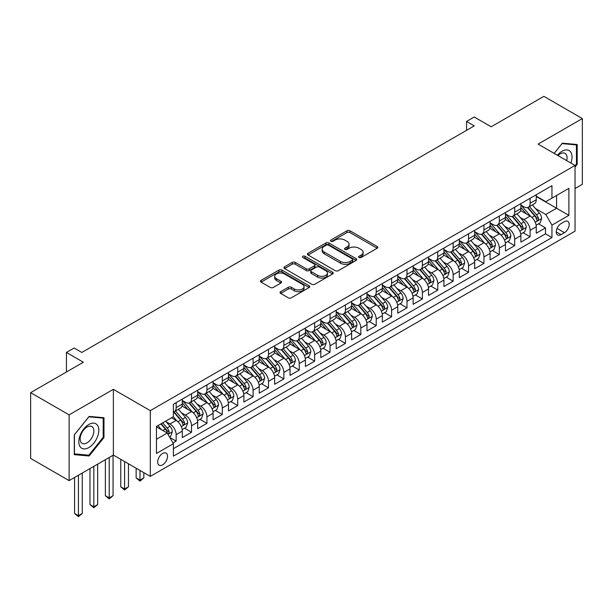 <?xml version="1.0" encoding="UTF-8"?>
<svg xmlns="http://www.w3.org/2000/svg" width="613" height="613" viewBox="0 0 613 613"><rect width="100%" height="100%" fill="white"/><g stroke="black" fill="none" stroke-linecap="round" stroke-linejoin="round"><path stroke-width="0.92" d="M359.019 257.506A1.494 0.866 0 0 0 361.134 257.506L377.187 248.234A2.138 1.234 0 0 0 377.807 247.361A2.138 1.234 0 0 0 377.187 246.495L349.992 230.794A2.138 1.234 0 0 0 346.973 230.794L330.92 240.058A1.494 0.866 0 0 0 330.484 240.671A1.494 0.866 0 0 0 330.92 241.284A1.494 0.866 0 0 0 333.035 241.284L335.119 240.081A6.835 3.946 0 0 1 344.782 240.081L347.05 241.392A6.835 3.946 0 0 1 349.05 244.181A6.835 3.946 0 0 1 347.05 246.97L344.973 248.173A1.494 0.866 0 0 0 344.537 248.778A1.494 0.866 0 0 0 344.973 249.391A1.494 0.866 0 0 0 347.088 249.391L349.165 248.196A6.835 3.946 0 0 1 358.835 248.196L361.095 249.499A6.835 3.946 0 0 1 363.103 252.288A6.835 3.946 0 0 1 361.095 255.085L359.019 256.28A1.494 0.866 0 0 0 358.582 256.893A1.494 0.866 0 0 0 359.019 257.506L359.019 256.28M162.614 464.853A6.965 4.023 120 0 0 167.165 458.716A6.965 4.023 120 0 0 166.092 453.13A6.965 4.023 120 0 0 162.614 453.474A6.965 4.023 120 0 0 158.062 459.612A6.965 4.023 120 0 0 159.127 465.198A6.965 4.023 120 0 0 162.614 464.853M280.662 291.665A2.138 1.234 0 0 0 280.034 292.539A2.138 1.234 0 0 0 280.662 293.412L288.286 297.818A2.138 1.234 0 0 0 291.313 297.818L309.136 287.528A2.138 1.234 0 0 0 309.757 286.654A2.138 1.234 0 0 0 309.136 285.781L281.942 270.08A2.138 1.234 0 0 0 278.923 270.08L261.1 280.371A2.138 1.234 0 0 0 260.471 281.244A2.138 1.234 0 0 0 261.1 282.118L270.31 287.436A2.138 1.234 0 0 0 273.337 287.436L280.961 283.03A2.138 1.234 0 0 0 281.589 282.164A2.138 1.234 0 0 0 280.961 281.29L276.394 278.654A5.716 3.303 0 0 1 274.716 276.317A5.716 3.303 0 0 1 278.248 273.268A5.716 3.303 0 0 1 284.478 273.988L302.378 284.317A5.716 3.303 0 0 1 304.048 286.654A5.716 3.303 0 0 1 300.523 289.704A5.716 3.303 0 0 1 294.294 288.984L291.313 287.259A2.138 1.234 0 0 0 288.286 287.259L280.662 291.665L280.662 293.412M575.04 188.528L582.35 184.314L582.35 118.562L543.877 96.348L491.166 126.784L474.24 117.006L466.547 121.451L474.24 125.895L81.82 352.452L74.127 348.015L66.426 352.452L66.426 371.999M69.123 414.871L69.123 480.623L113.367 455.076L113.367 389.324L69.123 414.871L30.65 392.657L83.36 362.229L66.426 352.452M113.367 389.324L150.3 410.649L575.04 165.433L575.04 231.178L150.3 476.401L150.3 410.649M582.35 118.562L538.107 144.109L575.04 165.433M335.265 270.693A2.138 1.234 0 0 0 338.292 270.693L356.115 260.402A2.138 1.234 0 0 0 356.735 259.529A2.138 1.234 0 0 0 356.115 258.655L328.92 242.963A2.138 1.234 0 0 0 325.901 242.963L308.078 253.253A2.138 1.234 0 0 0 307.45 254.127A2.138 1.234 0 0 0 308.078 254.993L335.265 270.693M303.466 257.828A1.494 0.866 0 0 1 304.983 258.035L304.983 256.257L332.621 272.218A2.138 1.234 0 0 1 333.25 273.091A2.138 1.234 0 0 1 332.621 273.965L314.798 284.256A2.138 1.234 0 0 1 311.779 284.256L284.585 268.555L284.585 266.816A2.138 1.234 0 0 0 283.965 267.682A2.138 1.234 0 0 0 284.585 268.555M284.585 266.816L292.217 262.41A2.138 1.234 0 0 1 295.236 262.41L306.262 268.778A2.138 1.234 0 0 0 309.289 268.778L314.346 265.85A2.138 1.234 0 0 0 314.975 264.985A2.138 1.234 0 0 0 314.346 264.111L302.868 257.483A1.494 0.866 0 0 1 302.431 256.87A1.494 0.866 0 0 1 303.351 256.073A1.494 0.866 0 0 1 304.983 256.257M69.123 480.623L30.65 458.409L30.65 392.657M172.958 442.969L176.153 441.13L169.77 437.437M166.138 421.752L170 423.981A8.705 5.027 60 0 1 176.153 434.64L182.306 431.085L182.306 437.575L191.54 432.242L184.544 428.196M181.525 412.863L185.387 415.093A8.705 5.027 60 0 1 191.54 425.759L197.7 422.204L197.7 428.686L206.933 423.361L199.93 419.315M196.911 403.982L200.78 406.212A8.705 5.027 60 0 1 206.933 416.871L213.086 413.315L213.086 419.805L222.32 414.472L215.316 410.426M212.305 395.094L216.167 397.324A8.705 5.027 60 0 1 222.32 407.99L228.48 404.434L228.48 410.917L237.714 405.584L230.71 401.546M227.691 386.205L231.553 388.443A8.705 5.027 60 0 1 237.714 399.101L243.867 395.546L243.867 402.036L253.1 396.703L246.097 392.657M243.077 377.324L246.947 379.554A8.705 5.027 60 0 1 253.1 390.22L259.253 386.665L259.253 393.148L268.486 387.814L261.49 383.776M258.471 368.436L262.333 370.673A8.705 5.027 60 0 1 268.486 381.332L274.647 377.777L274.647 384.267L283.88 378.934L276.877 374.888M273.858 359.555L277.72 361.785A8.705 5.027 60 0 1 283.88 372.443L290.033 368.896L290.033 375.378L299.267 370.045L292.263 366.007M289.244 350.667L293.114 352.904A8.705 5.027 60 0 1 299.267 363.563L305.42 360.007L305.42 366.497L314.653 361.164L307.657 357.118M304.638 341.786L308.5 344.016A8.705 5.027 60 0 1 314.653 354.674L320.814 351.126L320.814 357.609L330.047 352.276L323.043 348.238M320.024 332.897L323.886 335.127A8.705 5.027 60 0 1 330.047 345.793L336.2 342.238L336.2 348.728L345.433 343.395L338.43 339.349M335.418 324.016L339.28 326.246A8.705 5.027 60 0 1 345.433 336.905L351.594 333.357L351.594 339.84L360.827 334.506L353.824 330.468M350.805 315.128L354.666 317.358A8.705 5.027 60 0 1 360.827 328.024L366.98 324.469L366.98 330.959L376.213 325.626L369.21 321.58M366.191 306.247L370.06 308.477A8.705 5.027 60 0 1 376.213 319.135L382.366 315.588L382.366 322.07L391.6 316.737L384.596 312.699M381.585 297.359L385.447 299.588A8.705 5.027 60 0 1 391.6 310.255L397.76 306.699L397.76 313.182L406.994 307.856L399.99 303.81M396.971 288.478L400.833 290.708A8.705 5.027 60 0 1 406.994 301.366L413.147 297.811L413.147 304.301L422.38 298.968L415.376 294.93M412.357 279.589L416.227 281.819A8.705 5.027 60 0 1 422.38 292.485L428.533 288.93L428.533 295.412L437.766 290.087L430.77 286.041M427.751 270.708L431.613 272.938A8.705 5.027 60 0 1 437.766 283.597L443.927 280.041L443.927 286.532L453.16 281.198L446.157 277.16M443.138 261.82L447 264.05A8.705 5.027 60 0 1 453.16 274.716L459.313 271.161L459.313 277.643L468.547 272.318L461.543 268.272M458.532 252.939L462.394 255.169A8.705 5.027 60 0 1 468.547 265.827L474.7 262.272L474.7 268.762L483.933 263.429L476.937 259.391M473.918 244.051L477.78 246.28A8.705 5.027 60 0 1 483.933 256.947L490.094 253.391L490.094 259.874L499.327 254.548L492.323 250.502M489.304 235.17L493.174 237.4A8.705 5.027 60 0 1 499.327 248.058L505.48 244.503L505.48 250.993L514.713 245.66L507.71 241.622M504.698 226.281L508.56 228.511A8.705 5.027 60 0 1 514.713 239.177L520.874 235.622L520.874 242.104L530.107 236.779L530.107 230.289A8.705 5.027 -120 0 0 523.946 219.63L520.085 217.4M523.104 232.733L530.107 236.779M182.306 431.085A8.705 5.027 -120 0 0 176.153 420.426L171.54 417.76M197.7 422.204A8.705 5.027 -120 0 0 191.54 411.538L182.023 406.044M213.086 413.315A8.705 5.027 -120 0 0 206.933 402.657L197.417 397.163M228.48 404.434A8.705 5.027 -120 0 0 222.32 393.768L212.803 388.274M243.867 395.546A8.705 5.027 -120 0 0 237.714 384.887L228.197 379.393M259.253 386.665A8.705 5.027 -120 0 0 253.1 375.999L243.583 370.505M274.647 377.777A8.705 5.027 -120 0 0 268.486 367.118L258.97 361.624M290.033 368.896A8.705 5.027 -120 0 0 283.88 358.23L274.363 352.736M305.42 360.007A8.705 5.027 -120 0 0 299.267 349.349L289.75 343.855M320.814 351.126A8.705 5.027 -120 0 0 314.653 340.46L305.136 334.966M336.2 342.238A8.705 5.027 -120 0 0 330.047 331.579L320.53 326.085M351.594 333.357A8.705 5.027 -120 0 0 345.433 322.691L335.916 317.197M366.98 324.469A8.705 5.027 -120 0 0 360.827 313.81L351.31 308.316M382.366 315.588A8.705 5.027 -120 0 0 376.213 304.922L366.697 299.428M397.76 306.699A8.705 5.027 -120 0 0 391.6 296.041L382.083 290.539M413.147 297.811A8.705 5.027 -120 0 0 406.994 287.152L397.477 281.658M428.533 288.93A8.705 5.027 -120 0 0 422.38 278.271L412.863 272.77M443.927 280.041A8.705 5.027 -120 0 0 437.766 269.383L428.249 263.889M459.313 271.161A8.705 5.027 -120 0 0 453.16 260.494L443.643 255M474.7 262.272A8.705 5.027 -120 0 0 468.547 251.614L459.03 246.119M490.094 253.391A8.705 5.027 -120 0 0 483.933 242.725L474.416 237.231M505.48 244.503A8.705 5.027 -120 0 0 499.327 233.844L489.81 228.35M520.874 235.622A8.705 5.027 -120 0 0 514.713 224.956L505.196 219.462M564.42 221.668L561.033 223.622A6.743 3.893 120 0 0 556.627 229.569A6.743 3.893 120 0 0 557.661 234.978A6.743 3.893 120 0 0 561.033 234.641L564.42 232.687A6.743 3.893 120 0 0 568.826 226.741A6.743 3.893 120 0 0 567.791 221.339A6.743 3.893 120 0 0 564.42 221.668M156.453 439.26L167.226 433.039L173.387 443.705L173.387 456.141L551.953 237.576L551.953 225.14L545.8 214.473L535.471 208.512M173.387 443.705L156.453 453.474L156.453 426.464L173.387 416.694L173.387 404.251L551.953 185.685L551.953 198.129L568.887 188.352L568.887 215.362L551.953 225.14M182.306 400.527L185.387 402.297A8.705 5.027 60 0 0 189.739 402.733L195.899 399.178A8.705 5.027 -120 0 0 197.7 395.193L197.7 390.213M197.7 391.638L200.78 393.416A8.705 5.027 60 0 0 205.133 393.845L211.286 390.289A8.705 5.027 -120 0 0 213.086 386.305L213.086 381.332M213.086 382.75L216.167 384.527A8.705 5.027 60 0 0 220.519 384.964L226.672 381.409A8.705 5.027 -120 0 0 228.48 377.424L228.48 372.443M228.48 373.869L231.553 375.646A8.705 5.027 60 0 0 235.905 376.075L242.066 372.52A8.705 5.027 -120 0 0 243.867 368.536L243.867 363.563M243.867 364.98L246.947 366.758A8.705 5.027 60 0 0 251.299 367.195L257.452 363.639A8.705 5.027 -120 0 0 259.253 359.655L259.253 354.674M259.253 356.099L262.333 357.877A8.705 5.027 60 0 0 266.686 358.306L272.839 354.751A8.705 5.027 -120 0 0 274.647 350.766L274.647 345.793M274.647 347.211L277.72 348.989A8.705 5.027 60 0 0 282.072 349.425L288.233 345.87A8.705 5.027 -120 0 0 290.033 341.885L290.033 336.905M290.033 338.33L293.114 340.108A8.705 5.027 60 0 0 297.466 340.537L303.619 336.981A8.705 5.027 -120 0 0 305.42 332.997L305.42 328.024M305.42 329.442L308.5 331.219A8.705 5.027 60 0 0 312.852 331.656L319.005 328.101A8.705 5.027 -120 0 0 320.814 324.116L320.814 319.135M320.814 320.561L323.886 322.338A8.705 5.027 60 0 0 328.246 322.767L334.399 319.212A8.705 5.027 -120 0 0 336.2 315.228L336.2 310.255M336.2 311.672L339.28 313.45A8.705 5.027 60 0 0 343.632 313.879L349.785 310.331A8.705 5.027 -120 0 0 351.594 306.347L351.594 301.366M351.594 302.791L354.666 304.569A8.705 5.027 60 0 0 359.019 304.998L365.179 301.443A8.705 5.027 -120 0 0 366.98 297.458L366.98 292.485M366.98 293.903L370.06 295.681A8.705 5.027 60 0 0 374.413 296.11L380.566 292.562A8.705 5.027 -120 0 0 382.366 288.577L382.366 283.597M382.366 285.022L385.447 286.8A8.705 5.027 60 0 0 389.799 287.229L395.952 283.673A8.705 5.027 -120 0 0 397.76 279.689L397.76 274.716M397.76 276.134L400.833 277.911A8.705 5.027 60 0 0 405.185 278.34L411.346 274.793A8.705 5.027 -120 0 0 413.147 270.8L413.147 265.827M413.147 267.253L416.227 269.03A8.705 5.027 60 0 0 420.579 269.459L426.732 265.904A8.705 5.027 -120 0 0 428.533 261.92L428.533 256.947M428.533 258.364L431.613 260.142A8.705 5.027 60 0 0 435.966 260.571L442.119 257.023A8.705 5.027 -120 0 0 443.927 253.031L443.927 248.058M443.927 249.483L447 251.261A8.705 5.027 60 0 0 451.352 251.69L457.513 248.135A8.705 5.027 -120 0 0 459.313 244.15L459.313 239.177M459.313 240.595L462.394 242.373A8.705 5.027 60 0 0 466.746 242.802L472.899 239.254A8.705 5.027 -120 0 0 474.7 235.262L474.7 230.289M474.7 231.714L477.78 233.492A8.705 5.027 60 0 0 482.132 233.921L488.293 230.365A8.705 5.027 -120 0 0 490.094 226.381L490.094 221.408M490.094 222.826L493.174 224.603A8.705 5.027 60 0 0 497.526 225.032L503.679 221.477A8.705 5.027 -120 0 0 505.48 217.492L505.48 212.519M505.48 213.945L508.56 215.715A8.705 5.027 60 0 0 512.912 216.151L519.065 212.596A8.705 5.027 -120 0 0 520.874 208.612L520.874 203.631M173.387 448.678L545.493 233.844L545.493 227.89L536.26 233.224L536.26 226.733A8.705 5.027 -120 0 0 530.107 216.075L520.59 210.581M520.874 205.056L523.946 206.834A8.705 5.027 -120 0 0 528.299 207.263A8.705 5.027 -120 0 0 530.107 203.278L530.107 198.305M528.299 207.263L534.459 203.708A8.705 5.027 -120 0 0 536.26 199.723L536.26 194.75M176.153 402.657L176.153 407.63A8.705 5.027 60 0 1 174.353 411.614A8.705 5.027 60 0 1 173.387 411.967M174.353 411.614L180.506 408.059A8.705 5.027 -120 0 0 182.306 404.074L182.306 399.101M191.54 393.768L191.54 398.749A8.705 5.027 60 0 1 189.739 402.733M206.933 384.887L206.933 389.86A8.705 5.027 60 0 1 205.133 393.845M222.32 375.999L222.32 380.979A8.705 5.027 60 0 1 220.519 384.964M237.714 367.118L237.714 372.091A8.705 5.027 60 0 1 235.905 376.075M253.1 358.23L253.1 363.21A8.705 5.027 60 0 1 251.299 367.195M268.486 349.349L268.486 354.322A8.705 5.027 60 0 1 266.686 358.306M283.88 340.46L283.88 345.433A8.705 5.027 60 0 1 282.072 349.425M299.267 331.579L299.267 336.552A8.705 5.027 60 0 1 297.466 340.537M314.653 322.691L314.653 327.664A8.705 5.027 60 0 1 312.852 331.656M330.047 313.81L330.047 318.783A8.705 5.027 60 0 1 328.246 322.767M345.433 304.922L345.433 309.894A8.705 5.027 60 0 1 343.632 313.879M360.827 296.041L360.827 301.014A8.705 5.027 60 0 1 359.019 304.998M376.213 287.152L376.213 292.125A8.705 5.027 60 0 1 374.413 296.11M391.6 278.264L391.6 283.244A8.705 5.027 60 0 1 389.799 287.229M406.994 269.383L406.994 274.356A8.705 5.027 60 0 1 405.185 278.34M422.38 260.494L422.38 265.475A8.705 5.027 60 0 1 420.579 269.459M437.766 251.614L437.766 256.586A8.705 5.027 60 0 1 435.966 260.571M453.16 242.725L453.16 247.706A8.705 5.027 60 0 1 451.352 251.69M468.547 233.844L468.547 238.817A8.705 5.027 60 0 1 466.746 242.802M483.933 224.956L483.933 229.936A8.705 5.027 60 0 1 482.132 233.921M499.327 216.075L499.327 221.048A8.705 5.027 60 0 1 497.526 225.032M514.713 207.186L514.713 212.167A8.705 5.027 60 0 1 512.912 216.151M514.713 239.177L514.713 245.66M499.327 248.058L499.327 254.548M483.933 256.947L483.933 263.429M468.547 265.827L468.547 272.318M453.16 274.716L453.16 281.198M437.766 283.597L437.766 290.087M422.38 292.485L422.38 298.968M406.994 301.366L406.994 307.856M391.6 310.255L391.6 316.737M376.213 319.135L376.213 325.626M360.827 328.024L360.827 334.506M345.433 336.905L345.433 343.395M330.047 345.793L330.047 352.276M314.653 354.674L314.653 361.164M299.267 363.563L299.267 370.045M283.88 372.443L283.88 378.934M268.486 381.332L268.486 387.814M253.1 390.22L253.1 396.703M237.714 399.101L237.714 405.584M222.32 407.99L222.32 414.472M206.933 416.871L206.933 423.361M191.54 425.759L191.54 432.242M176.153 434.64L176.153 441.13M167.226 433.039L156.453 426.824M545.8 214.473L556.573 208.259L556.573 195.463L568.887 188.352M536.26 196.528L568.887 215.362M536.26 196.175L545.8 201.677L551.953 198.129M113.367 455.076L150.3 476.401M466.547 121.451L466.547 130.331M538.49 223.845L545.493 227.89M545.493 233.844L551.953 237.576M575.04 166.997L577.193 164.315L577.193 144.515L562.343 143.189L554.16 153.373M74.28 454.67L89.13 455.995L103.98 437.521L103.98 417.721L89.13 416.396L74.28 434.87L74.28 454.67M576.427 163.87L577.193 164.315M103.206 437.077L103.98 437.521M87.559 455.091L89.13 455.995M359.616 257.713L361.095 256.862A6.835 3.946 0 0 0 363.103 254.066L363.103 252.288M349.05 244.181L349.05 245.959A6.835 3.946 0 0 1 347.05 248.748L345.571 249.606M377.156 248.25L349.992 232.572A2.138 1.234 0 0 0 346.973 232.572L331.518 241.491M356.084 260.418L328.92 244.74A2.138 1.234 0 0 0 325.901 244.74L308.109 255.008M352.337 260.142A1.494 0.866 0 0 0 352.774 259.529A1.494 0.866 0 0 0 352.337 258.916L328.468 245.139A1.494 0.866 0 0 0 326.354 245.139L324.162 246.403A6.835 3.946 0 0 0 322.162 249.192A6.835 3.946 0 0 0 324.162 251.989L340.476 261.406A6.835 3.946 0 0 0 350.146 261.406L352.337 260.142L352.337 261.92A1.494 0.866 0 0 0 352.774 261.307L352.774 259.529M322.162 249.192L322.162 250.97A6.835 3.946 0 0 0 324.162 253.767L324.162 251.989M352.337 261.92L350.146 263.184A6.835 3.946 0 0 1 340.476 263.184L324.162 253.767M284.616 268.571L292.217 264.188L292.217 262.41M314.975 264.985L314.975 266.755A2.138 1.234 0 0 1 314.346 267.628L309.289 270.555A2.138 1.234 0 0 1 306.262 270.555L295.236 264.188A2.138 1.234 0 0 0 292.217 264.188M304.983 258.035L332.598 273.98M317.71 275.383A5.716 3.303 0 0 0 323.932 276.095A5.716 3.303 0 0 0 327.465 273.046A5.716 3.303 0 0 0 325.787 270.716L319.48 267.076A2.138 1.234 0 0 0 316.461 267.076L311.404 269.996A2.138 1.234 0 0 0 310.776 270.869A2.138 1.234 0 0 0 311.404 271.743L317.71 275.383L317.71 277.16A5.716 3.303 0 0 0 323.932 277.873A5.716 3.303 0 0 0 327.465 274.823L327.465 273.046M310.776 270.869L310.776 272.647A2.138 1.234 0 0 0 311.404 273.513L311.404 271.743M317.71 277.16L311.404 273.513M304.048 286.654L304.048 288.432A5.716 3.303 0 0 1 300.523 291.474A5.716 3.303 0 0 1 294.294 290.761L291.313 289.037A2.138 1.234 0 0 0 288.286 289.037L280.693 293.428M274.716 276.317L274.716 278.095A5.716 3.303 0 0 0 276.394 280.425L276.394 278.654M280.938 283.053L276.394 280.425M309.105 287.543L281.942 271.858A2.138 1.234 0 0 0 278.923 271.858L261.13 282.133M536.13 225.209L540.107 222.917L541.647 218.473A5.77 3.333 -120 0 0 539.402 213.056L532.368 204.918M530.958 216.634L522.621 206.979A16.651 9.609 -120 0 0 520.874 205.148M526.383 213.929L521.724 208.527A13.823 7.977 -120 0 0 520.874 207.6M527.517 207.577L534.628 215.814A5.77 3.333 60 0 1 536.682 219.783L537.103 220.465L537.885 220.358L538.528 218.718A5.77 3.333 -120 0 0 536.475 214.749L529.44 206.604M527.939 207.447L535.578 216.289A2.935 1.693 60 0 1 536.314 217.439L538.528 218.718M570.902 163.043A14.145 8.168 120 0 0 562.037 151.258A14.145 8.168 120 0 0 557.401 155.25M566.688 160.606A9.685 5.594 120 0 0 565.056 153.373A9.685 5.594 120 0 0 560.213 153.848A9.685 5.594 120 0 0 557.976 155.579M554.183 153.388L562.037 143.626L576.427 144.913L576.427 164.092L575.04 165.816M575.469 144.362L576.427 144.913M97.482 436.793A14.145 8.168 120 0 0 93.82 423.131A14.145 8.168 120 0 0 80.157 435.245A14.145 8.168 120 0 0 83.82 448.908A14.145 8.168 120 0 0 97.482 436.793M92.931 435.498A9.685 5.594 120 0 0 91.843 426.579A9.685 5.594 120 0 0 81.069 434.433A9.685 5.594 120 0 0 82.157 443.352A9.685 5.594 120 0 0 92.931 435.498M74.434 453.919L74.434 434.732L88.824 416.832L103.206 418.12L103.206 437.307L88.824 455.206L74.28 453.827M102.256 417.568L103.206 418.12M520.744 234.097L524.72 231.798L526.253 227.354A5.77 3.333 -120 0 0 524.008 221.944L516.981 213.799M515.571 225.523L507.235 215.868A16.651 9.609 -120 0 0 505.48 214.037M510.997 222.81L506.33 217.416A13.823 7.977 -120 0 0 505.48 216.481M512.131 216.466L519.242 224.695A5.77 3.333 60 0 1 521.295 228.672L521.717 229.354L522.498 229.247L523.142 227.607A5.77 3.333 -120 0 0 521.088 223.63L514.054 215.492M512.545 216.328L520.184 225.178A2.935 1.693 60 0 1 520.927 226.327L523.142 227.607M505.35 242.978L509.326 240.687L510.867 236.243A5.77 3.333 -120 0 0 508.621 230.825L501.587 222.688M500.177 234.404L491.841 224.749A16.651 9.609 -120 0 0 490.094 222.925M495.61 231.699L490.944 226.297A13.823 7.977 -120 0 0 490.094 225.369M496.737 225.346L503.848 233.584A5.77 3.333 60 0 1 505.909 237.553L506.323 238.235L507.104 238.128L507.756 236.488A5.77 3.333 -120 0 0 505.694 232.519L498.668 224.373M497.158 225.216L504.798 234.059A2.935 1.693 60 0 1 505.541 235.208L507.756 236.488M489.963 251.866L493.94 249.568L495.48 245.123A5.77 3.333 -120 0 0 493.235 239.714L486.201 231.568M484.791 243.292L476.454 233.637A16.651 9.609 -120 0 0 474.7 231.806M480.217 240.58L475.558 235.185A13.823 7.977 -120 0 0 474.7 234.25M481.351 234.235L488.461 242.464A5.77 3.333 60 0 1 490.515 246.441L490.936 247.123L491.718 247.016L492.362 245.376A5.77 3.333 -120 0 0 490.308 241.399L483.274 233.262M481.764 234.097L489.412 242.947A2.935 1.693 60 0 1 490.147 244.097L492.362 245.376M474.577 260.747L478.554 258.456L480.086 254.012A5.77 3.333 -120 0 0 477.841 248.594L470.815 240.457M469.405 252.173L461.06 242.518A16.651 9.609 -120 0 0 459.313 240.694M464.83 249.468L460.164 244.066A13.823 7.977 -120 0 0 459.313 243.139M465.957 243.116L473.075 251.353A5.77 3.333 60 0 1 475.129 255.322L475.55 256.004L476.324 255.897L476.975 254.257A5.77 3.333 -120 0 0 474.922 250.288L467.888 242.143M466.378 242.986L474.018 251.828A2.935 1.693 60 0 1 474.761 252.977L476.975 254.257M459.183 269.636L463.16 267.337L464.7 262.9A5.77 3.333 -120 0 0 462.455 257.483L455.421 249.338M454.011 261.061L445.674 251.407A16.651 9.609 -120 0 0 443.927 249.575M449.444 258.349L444.777 252.954A13.823 7.977 -120 0 0 443.927 252.02M450.57 252.004L457.681 260.234A5.77 3.333 60 0 1 459.742 264.211L460.156 264.893L460.938 264.785L461.589 263.146A5.77 3.333 -120 0 0 459.528 259.169L452.501 251.031M450.992 251.866L458.631 260.717A2.935 1.693 60 0 1 459.375 261.866L461.589 263.146M443.797 278.517L447.774 276.225L449.314 271.781A5.77 3.333 -120 0 0 447.061 266.364L440.034 258.226M438.624 269.942L430.288 260.287A16.651 9.609 -120 0 0 428.533 258.464M434.05 267.237L429.384 261.835A13.823 7.977 -120 0 0 428.533 260.908M435.184 260.885L442.295 269.122A5.77 3.333 60 0 1 444.348 273.091L444.77 273.781L445.551 273.666L446.195 272.026A5.77 3.333 -120 0 0 444.141 268.057L437.107 259.912M435.598 260.755L443.245 269.597A2.935 1.693 60 0 1 443.981 270.747L446.195 272.026M428.403 287.405L432.38 285.106L433.92 280.67A5.77 3.333 -120 0 0 431.675 275.252L424.64 267.107M423.238 278.831L414.894 269.176A16.651 9.609 -120 0 0 413.147 267.345M418.664 276.118L413.997 270.724A13.823 7.977 -120 0 0 413.147 269.789M419.79 269.774L426.909 278.003A5.77 3.333 60 0 1 428.962 281.98L429.384 282.662L430.157 282.555L430.809 280.915A5.77 3.333 -120 0 0 428.755 276.938L421.721 268.8M420.212 269.636L427.851 278.486A2.935 1.693 60 0 1 428.594 279.635L430.809 280.915M413.016 296.294L416.993 293.995L418.533 289.551A5.77 3.333 -120 0 0 416.288 284.133L409.254 275.996M407.844 287.712L399.507 278.064A16.651 9.609 -120 0 0 397.76 276.233M403.27 285.007L398.611 279.605A13.823 7.977 -120 0 0 397.76 278.677M404.404 278.654L411.515 286.892A5.77 3.333 60 0 1 413.568 290.861L413.99 291.55L414.771 291.436L415.415 289.796A5.77 3.333 -120 0 0 413.361 285.827L406.335 277.681M404.825 278.524L412.465 287.367A2.935 1.693 60 0 1 413.208 288.516L415.415 289.796M397.63 305.174L401.607 302.876L403.139 298.439A5.77 3.333 -120 0 0 400.894 293.022L393.868 284.876M392.458 296.6L384.121 286.945A16.651 9.609 -120 0 0 382.366 285.114M387.883 293.888L383.217 288.493A13.823 7.977 -120 0 0 382.366 287.566M389.017 287.543L396.128 295.772A5.77 3.333 60 0 1 398.182 299.749L398.603 300.431L399.385 300.324L400.028 298.684A5.77 3.333 -120 0 0 397.975 294.707L390.941 286.57M389.431 287.405L397.078 296.255A2.935 1.693 60 0 1 397.814 297.405L400.028 298.684M382.236 314.063L386.213 311.764L387.753 307.32A5.77 3.333 -120 0 0 385.508 301.902L378.474 293.765M377.072 305.489L368.727 295.834A16.651 9.609 -120 0 0 366.98 294.002M372.497 302.776L367.831 297.374A13.823 7.977 -120 0 0 366.98 296.447M373.624 296.424L380.734 304.661A5.77 3.333 60 0 1 382.796 308.63L383.217 309.32L383.991 309.205L384.642 307.565A5.77 3.333 -120 0 0 382.581 303.596L375.554 295.451M374.045 296.294L381.684 305.136A2.935 1.693 60 0 1 382.428 306.285L384.642 307.565M366.85 322.944L370.827 320.645L372.367 316.208A5.77 3.333 -120 0 0 370.122 310.791L363.088 302.653M361.678 314.369L353.341 304.715A16.651 9.609 -120 0 0 351.594 302.883M357.103 311.657L352.444 306.262A13.823 7.977 -120 0 0 351.594 305.335M358.237 305.312L365.348 313.542A5.77 3.333 60 0 1 367.402 317.519L367.823 318.201L368.605 318.093L369.248 316.454A5.77 3.333 -120 0 0 367.195 312.477L360.16 304.339M358.651 305.174L366.298 314.025A2.935 1.693 60 0 1 367.034 315.174L369.248 316.454M351.464 331.832L355.44 329.533L356.973 325.089A5.77 3.333 -120 0 0 354.728 319.672L347.701 311.534M346.291 323.258L337.955 313.603A16.651 9.609 -120 0 0 336.2 311.772M341.717 320.545L337.05 315.143A13.823 7.977 -120 0 0 336.2 314.216M342.851 314.193L349.962 322.43A5.77 3.333 60 0 1 352.015 326.4L352.437 327.089L353.211 326.974L353.862 325.334A5.77 3.333 -120 0 0 351.808 321.365L344.774 313.22M343.265 314.063L350.904 322.905A2.935 1.693 60 0 1 351.647 324.055L353.862 325.334M336.07 340.713L340.046 338.422L341.587 333.978A5.77 3.333 -120 0 0 339.341 328.56L332.307 320.423M330.897 332.139L322.561 322.484A16.651 9.609 -120 0 0 320.814 320.653M326.331 329.434L321.664 324.032A13.823 7.977 -120 0 0 320.814 323.105M327.457 323.082L334.568 331.311A5.77 3.333 60 0 1 336.629 335.288L337.043 335.97L337.824 335.863L338.476 334.223A5.77 3.333 -120 0 0 336.414 330.246L329.388 322.109M327.878 322.944L335.518 331.794A2.935 1.693 60 0 1 336.261 332.943L338.476 334.223M320.683 349.602L324.66 347.303L326.2 342.859A5.77 3.333 -120 0 0 323.955 337.441L316.921 329.304M315.511 341.027L307.174 331.372A16.651 9.609 -120 0 0 305.42 329.541M310.937 338.315L306.278 332.913A13.823 7.977 -120 0 0 305.42 331.985M312.071 331.962L319.181 340.2A5.77 3.333 60 0 1 321.235 344.169L321.656 344.858L322.438 344.744L323.082 343.104A5.77 3.333 -120 0 0 321.028 339.135L313.994 330.989M312.484 331.832L320.132 340.675A2.935 1.693 60 0 1 320.867 341.824L323.082 343.104M305.297 358.482L309.274 356.191L310.806 351.747A5.77 3.333 -120 0 0 308.561 346.33L301.535 338.192M300.125 349.908L291.78 340.253A16.651 9.609 -120 0 0 290.033 338.422M295.55 347.203L290.884 341.801A13.823 7.977 -120 0 0 290.033 340.874M296.677 340.851L303.795 349.081A5.77 3.333 60 0 1 305.849 353.057L306.27 353.739L307.044 353.632L307.695 351.992A5.77 3.333 -120 0 0 305.642 348.015L298.608 339.878M297.098 340.713L304.738 349.563A2.935 1.693 60 0 1 305.481 350.713L307.695 351.992M289.903 367.371L293.88 365.072L295.42 360.628A5.77 3.333 -120 0 0 293.175 355.218L286.141 347.073M284.731 358.797L276.394 349.142A16.651 9.609 -120 0 0 274.647 347.31M280.156 356.084L275.498 350.682A13.823 7.977 -120 0 0 274.647 349.755M281.29 349.732L288.401 357.969A5.77 3.333 60 0 1 290.462 361.938L290.876 362.628L291.658 362.513L292.309 360.873A5.77 3.333 -120 0 0 290.248 356.904L283.221 348.759M281.712 349.602L289.351 358.452A2.935 1.693 60 0 1 290.095 359.593L292.309 360.873M274.517 376.252L278.494 373.961L280.034 369.516A5.77 3.333 -120 0 0 277.781 364.099L270.754 355.961M269.345 367.677L261.008 358.023A16.651 9.609 -120 0 0 259.253 356.191M264.77 364.973L260.104 359.57A13.823 7.977 -120 0 0 259.253 358.643M265.904 358.62L273.015 366.858A5.77 3.333 60 0 1 275.068 370.827L275.49 371.509L276.271 371.401L276.915 369.762A5.77 3.333 -120 0 0 274.862 365.785L267.827 357.647M266.318 358.482L273.965 367.333A2.935 1.693 60 0 1 274.701 368.482L276.915 369.762M259.123 385.14L263.1 382.841L264.64 378.397A5.77 3.333 -120 0 0 262.395 372.988L255.36 364.842M253.958 376.566L245.614 366.911A16.651 9.609 -120 0 0 243.867 365.08M249.384 373.853L244.717 368.451A13.823 7.977 -120 0 0 243.867 367.524M250.51 367.501L257.621 375.738A5.77 3.333 60 0 1 259.682 379.715L260.104 380.397L260.877 380.282L261.529 378.642A5.77 3.333 -120 0 0 259.468 374.673L252.441 366.528M250.932 367.371L258.571 376.221A2.935 1.693 60 0 1 259.314 377.37L261.529 378.642M243.736 394.021L247.713 391.73L249.253 387.286A5.77 3.333 -120 0 0 247.008 381.868L239.974 373.731M238.564 385.447L230.227 375.792A16.651 9.609 -120 0 0 228.48 373.961M233.99 382.742L229.331 377.34A13.823 7.977 -120 0 0 228.48 376.413M235.124 376.39L242.235 384.627A5.77 3.333 60 0 1 244.288 388.596L244.71 389.278L245.491 389.171L246.135 387.531A5.77 3.333 -120 0 0 244.081 383.554L237.047 375.417M235.545 376.252L243.185 385.102A2.935 1.693 60 0 1 243.92 386.251L246.135 387.531M228.35 402.91L232.327 400.611L233.859 396.167A5.77 3.333 -120 0 0 231.614 390.757L224.588 382.612M223.178 394.335L214.841 384.68A16.651 9.609 -120 0 0 213.086 382.849M218.603 391.623L213.937 386.221A13.823 7.977 -120 0 0 213.086 385.293M219.738 385.271L226.848 393.508A5.77 3.333 60 0 1 228.902 397.485L229.323 398.166L230.105 398.052L230.749 396.412A5.77 3.333 -120 0 0 228.695 392.443L221.661 384.305M220.151 385.14L227.791 393.99A2.935 1.693 60 0 1 228.534 395.14L230.749 396.412M139.986 470.447L139.986 480.132L143.84 477.91L143.84 472.669M143.84 477.91L139.986 481.113L136.14 477.91L136.14 468.225M136.14 477.91L139.986 480.132L139.986 481.113M212.956 411.79L216.933 409.499L218.473 405.055A5.77 3.333 -120 0 0 216.228 399.638L209.194 391.5M207.784 403.216L199.447 393.561A16.651 9.609 -120 0 0 197.7 391.73M203.217 400.511L198.551 395.109A13.823 7.977 -120 0 0 197.7 394.182M204.344 394.159L211.454 402.396A5.77 3.333 60 0 1 213.516 406.365L213.929 407.047L214.711 406.94L215.362 405.3A5.77 3.333 -120 0 0 213.301 401.323L206.274 393.186M204.765 394.021L212.404 402.871A2.935 1.693 60 0 1 213.148 404.021L215.362 405.3M124.6 461.558L124.6 489.021L128.446 486.799L128.446 463.78M128.446 486.799L124.6 489.994L120.753 486.799L120.753 459.344M120.753 486.799L124.6 489.021L124.6 489.994M197.57 420.679L201.547 418.38L203.087 413.936A5.77 3.333 -120 0 0 200.842 408.526L193.808 400.381M192.398 412.105L184.061 402.45A16.651 9.609 -120 0 0 182.306 400.618M187.823 409.392L183.164 403.99A13.823 7.977 -120 0 0 182.306 403.063M188.957 403.048L196.068 411.277A5.77 3.333 60 0 1 198.122 415.254L198.543 415.936L199.325 415.829L199.968 414.181A5.77 3.333 -120 0 0 197.915 410.212L190.881 402.074M189.371 402.91L197.018 411.76A2.935 1.693 60 0 1 197.754 412.909L199.968 414.181M109.214 457.474L109.214 497.902L113.06 495.679L113.06 455.252M113.06 495.679L109.214 498.882L105.367 495.679L105.367 459.696M105.367 495.679L109.214 497.902L109.214 498.882M182.184 429.56L186.16 427.269L187.693 422.824A5.77 3.333 -120 0 0 185.448 417.407L178.421 409.269M177.011 420.985L173.326 416.725M172.437 418.281L171.839 417.583M173.563 411.928L180.682 420.166A5.77 3.333 60 0 1 182.735 424.135L183.157 424.817L183.931 424.709L184.582 423.07A5.77 3.333 -120 0 0 182.528 419.093L175.494 410.955M173.985 411.79L181.624 420.641A2.935 1.693 60 0 1 182.368 421.79L184.582 423.07M93.82 466.363L93.82 506.79L97.666 504.568L97.666 464.141M97.666 504.568L93.82 507.763L89.973 504.568L89.973 468.585M89.973 504.568L93.82 506.79L93.82 507.763M169.456 436.908L170.766 436.15L172.307 431.705A5.77 3.333 -120 0 0 170.062 426.296L165.633 421.169M161.503 429.736L157.939 425.614M157.051 427.161L156.453 426.479M160.867 423.92L165.288 429.046A5.77 3.333 60 0 1 167.349 433.023L167.763 433.705L168.544 433.598L169.196 431.958A5.77 3.333 -120 0 0 167.134 427.981L162.713 422.855M161.219 423.713L166.238 429.529A2.935 1.693 60 0 1 166.981 430.678L169.196 431.958M78.433 475.244L78.433 515.671L82.28 513.449L82.28 473.021M82.28 513.449L78.433 516.652L74.587 513.449L74.587 477.466M74.587 513.449L78.433 515.671L78.433 516.652M170 423.981L176.153 420.426M185.387 415.093L191.54 411.538M200.78 406.212L206.933 402.657M216.167 397.324L222.32 393.768M231.553 388.443L237.714 384.887M246.947 379.554L253.1 375.999M262.333 370.673L268.486 367.118M277.72 361.785L283.88 358.23M293.114 352.904L299.267 349.349M308.5 344.016L314.653 340.46M323.886 335.127L330.047 331.579M339.28 326.246L345.433 322.691M354.666 317.358L360.827 313.81M370.06 308.477L376.213 304.922M385.447 299.588L391.6 296.041M400.833 290.708L406.994 287.152M416.227 281.819L422.38 278.271M431.613 272.938L437.766 269.383M447 264.05L453.16 260.494M462.394 255.169L468.547 251.614M477.78 246.28L483.933 242.725M493.174 237.4L499.327 233.844M508.56 228.511L514.713 224.956M523.946 219.63L530.107 216.075M530.107 203.278L536.26 199.723M176.153 407.63L182.306 404.074M191.54 398.749L197.7 395.193M206.933 389.86L213.086 386.305M222.32 380.979L228.48 377.424M237.714 372.091L243.867 368.536M253.1 363.21L259.253 359.655M268.486 354.322L274.647 350.766M283.88 345.433L290.033 341.885M299.267 336.552L305.42 332.997M314.653 327.664L320.814 324.116M330.047 318.783L336.2 315.228M345.433 309.894L351.594 306.347M360.827 301.014L366.98 297.458M376.213 292.125L382.366 288.577M391.6 283.244L397.76 279.689M406.994 274.356L413.147 270.8M422.38 265.475L428.533 261.92M437.766 256.586L443.927 253.031M453.16 247.706L459.313 244.15M468.547 238.817L474.7 235.262M483.933 229.936L490.094 226.381M499.327 221.048L505.48 217.492M514.713 212.167L520.874 208.612M530.107 230.289L536.26 226.733M557.041 228.427L564.42 232.687M556.267 231.89L561.033 234.641M361.095 256.862L361.095 255.085M344.973 249.391L344.973 248.173M347.05 248.748L347.05 246.97M330.92 241.284L330.92 240.058M346.973 232.572L346.973 230.794M349.992 232.572L349.992 230.794M377.187 248.234L377.187 246.495M308.078 254.993L308.078 253.253M325.901 244.74L325.901 242.963M328.92 244.74L328.92 242.963M356.115 260.402L356.115 258.655M340.476 263.184L340.476 261.406M350.146 263.184L350.146 261.406M295.236 264.188L295.236 262.41M306.262 270.555L306.262 268.778M309.289 270.555L309.289 268.778M314.346 267.628L314.346 265.85M332.621 273.965L332.621 272.218M288.286 289.037L288.286 287.259M291.313 289.037L291.313 287.259M294.294 290.761L294.294 288.984M280.961 283.03L280.961 281.29M261.1 282.118L261.1 280.371M278.923 271.858L278.923 270.08M281.942 271.858L281.942 270.08M309.136 287.528L309.136 285.781M535.249 222.251L541.608 218.58M522.621 206.979L523.41 206.527M536.475 214.749L539.402 213.056M531.877 217.4L534.628 215.814M519.862 231.139L526.215 227.469M507.235 215.868L508.024 215.408M521.088 223.63L524.008 221.944M516.491 226.281L519.242 224.695M504.476 240.02L510.828 236.35M491.841 224.749L492.637 224.297M505.694 232.519L508.621 230.825M501.097 235.17L503.848 233.584M489.082 248.909L495.442 245.238M476.454 233.637L477.243 233.178M490.308 241.399L493.235 239.714M485.711 244.051L488.461 242.464M473.696 257.789L480.048 254.127M461.06 242.518L461.857 242.066M474.922 250.288L477.841 248.594M470.324 252.939L473.075 251.353M458.302 266.678L464.662 263.008M445.674 251.407L446.471 250.947M459.528 259.169L462.455 257.483M454.93 261.828L457.681 260.234M442.915 275.566L449.275 271.896M430.288 260.287L431.077 259.835M444.141 268.057L447.061 266.364M439.544 270.708L442.295 269.122M427.529 284.447L433.881 280.777M414.894 269.176L415.691 268.716M428.755 276.938L431.675 275.252M424.158 279.597L426.909 278.003M412.135 293.336L418.495 289.665M399.507 278.064L400.297 277.605M413.361 285.827L416.288 284.133M408.764 288.478L411.515 286.892M396.749 302.217L403.109 298.546M384.121 286.945L384.91 286.486M397.975 294.707L400.894 293.022M393.377 297.366L396.128 295.772M381.363 311.105L387.715 307.435M368.727 295.834L369.524 295.374M382.581 303.596L385.508 301.902M377.983 306.247L380.734 304.661M365.969 319.986L372.329 316.316M353.341 304.715L354.13 304.255M367.195 312.477L370.122 310.791M362.597 315.136L365.348 313.542M350.582 328.875L356.935 325.204M337.955 313.603L338.744 313.143M351.808 321.365L354.728 319.672M347.211 324.016L349.962 322.43M335.188 337.755L341.548 334.085M322.561 322.484L323.358 322.024M336.414 330.246L339.341 328.56M331.817 332.905L334.568 331.311M319.802 346.644L326.162 342.974M307.174 331.372L307.964 330.913M321.028 339.135L323.955 337.441M316.431 341.786L319.181 340.2M304.416 355.525L310.768 351.854M291.78 340.253L292.577 339.794M305.642 348.015L308.561 346.33M301.044 350.674L303.795 349.081M289.022 364.413L295.382 360.743M276.394 349.142L277.183 348.682M290.248 356.904L293.175 355.218M285.65 359.555L288.401 357.969M273.636 373.294L279.995 369.624M261.008 358.023L261.797 357.563M274.862 365.785L277.781 364.099M270.264 368.444L273.015 366.858M258.249 382.183L264.601 378.512M245.614 366.911L246.411 366.451M259.468 374.673L262.395 372.988M254.87 377.324L257.621 375.738M242.855 391.063L249.215 387.393M230.227 375.792L231.017 375.34M244.081 383.554L247.008 381.868M239.484 386.213L242.235 384.627M227.469 399.952L233.821 396.282M214.841 384.68L215.63 384.221M228.695 392.443L231.614 390.757M224.097 395.094L226.848 393.508M212.083 408.833L218.435 405.162M199.447 393.561L200.244 393.109M213.301 401.323L216.228 399.638M208.704 403.982L211.454 402.396M196.689 417.721L203.049 414.051M184.061 402.45L184.85 401.99M197.915 410.212L200.842 408.526M193.317 412.863L196.068 411.277M181.302 426.602L187.655 422.932M182.528 419.093L185.448 417.407M177.931 421.752L180.682 420.166M167.962 434.31L172.268 431.82M167.134 427.981L170.062 426.296M162.797 430.487L165.288 429.046"/></g></svg>
